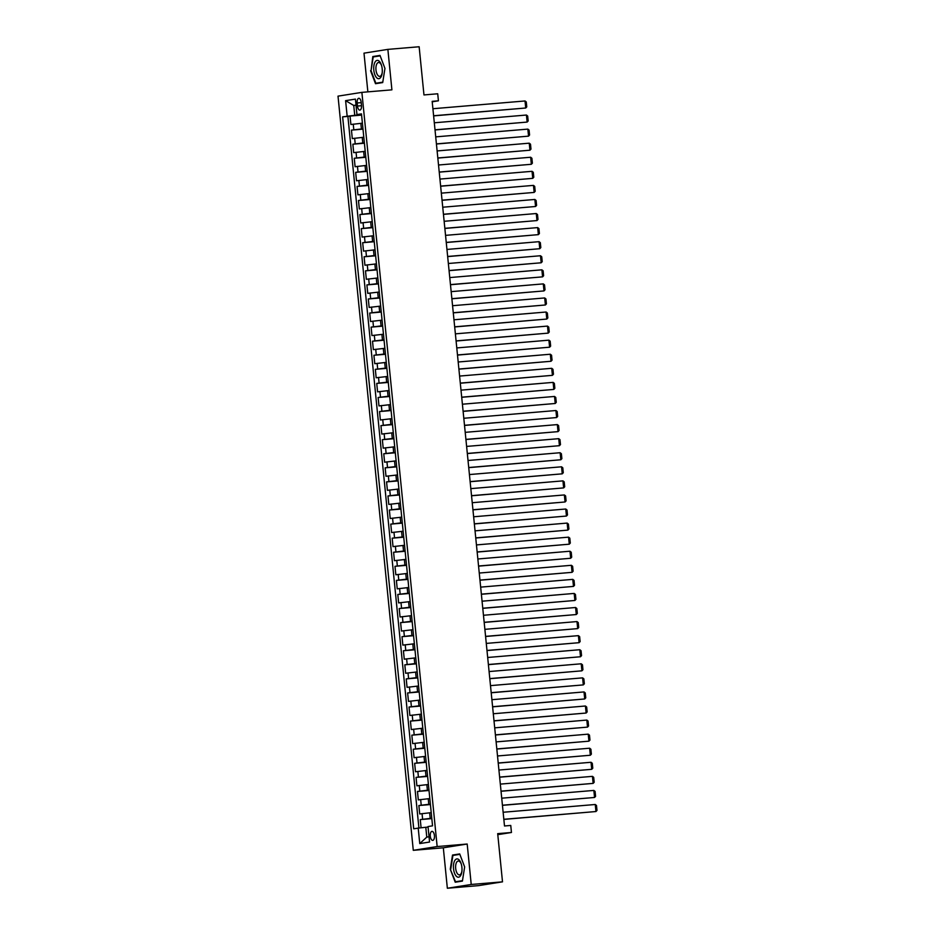 <?xml version="1.0" encoding="UTF-8"?>
<svg xmlns="http://www.w3.org/2000/svg" width="935" height="935" viewBox="0 0 935 935"><rect width="100%" height="100%" fill="white"/><g stroke="black" fill="none" stroke-linecap="round" stroke-linejoin="round"><path stroke-width="1.4" d="M434.424 835.551A4.523 2.08 -94.8 0 0 431.982 831.367A4.523 2.08 -94.8 0 0 430.299 836.206A4.523 2.08 -94.8 0 0 432.741 840.39A4.523 2.08 -94.8 0 0 434.424 835.551M447.351 888.25L478.626 885.62L502.504 881.845L471.228 884.475L467.184 844.024L437.159 846.549L413.282 850.324L443.319 847.8L447.351 888.25L471.228 884.475M437.159 846.549L361.88 92.366L338.014 96.141L413.282 850.324M361.88 92.366L391.905 89.842L387.873 49.38L363.995 53.155L367.864 91.864M387.873 49.38L419.149 46.75L423.964 94.938L437.72 93.78L438.421 100.816L432.169 101.342L504.503 825.979L510.755 825.453L511.457 832.489L497.689 833.646L502.504 881.845M362.406 123.175L350.894 124.507L350.052 116.069L361.6 115.087M362.967 128.796L351.455 130.129L363.002 129.159M351.455 130.129L352.296 138.579L363.808 137.246M365.211 151.318L353.699 152.65L352.857 144.2L364.405 143.23M366.613 165.378L355.101 166.722L354.26 158.272L365.807 157.302M368.016 179.45L356.504 180.782L355.662 172.344L367.21 171.374M369.418 193.522L357.918 194.854L357.065 186.416L368.612 185.446M370.833 207.593L359.32 208.926L358.479 200.487L370.026 199.517M372.235 221.665L360.723 222.998L359.882 214.559L371.429 213.589M373.638 235.737L362.125 237.069L361.284 228.631L372.831 227.661M375.04 249.809L363.528 251.141L362.686 242.703L374.234 241.721M376.443 263.88L364.93 265.213L364.089 256.774L375.636 255.793M377.845 277.952L366.345 279.284L365.492 270.834L377.039 269.864M379.259 292.024L367.747 293.356L366.906 284.906L378.453 283.936M380.662 306.096L369.15 307.428L368.308 298.978L379.855 298.008M382.064 320.156L370.552 321.5L369.711 313.05L381.258 312.08M383.467 334.227L371.955 335.56L371.113 327.121L382.66 326.151M384.869 348.299L373.357 349.632L372.516 341.193L384.063 340.223M386.272 362.371L374.771 363.703L373.918 355.265L385.465 354.295M387.686 376.443L376.174 377.775L375.332 369.337L386.88 368.367M389.089 390.514L377.576 391.847L376.735 383.408L388.282 382.438M390.491 404.586L378.979 405.919L378.137 397.48L389.685 396.498M391.894 418.658L380.381 419.99L379.54 411.552L391.087 410.57M393.296 432.73L381.784 434.062L380.942 425.612L392.49 424.642M394.699 446.801L383.198 448.134L382.345 439.684L393.892 438.714M396.113 460.861L384.601 462.206L383.759 453.755L395.306 452.785M397.515 474.933L386.003 476.266L385.162 467.827L396.709 466.857M398.918 489.005L387.406 490.337L386.564 481.899L398.111 480.929M400.32 503.077L388.808 504.409L387.967 495.971L399.514 495.001M401.723 517.149L390.211 518.481L389.369 510.042L400.916 509.072M403.125 531.22L391.625 532.553L390.772 524.114L402.319 523.144M404.539 545.292L393.027 546.624L392.186 538.186L403.733 537.204M405.942 559.364L394.43 560.696L393.588 552.258L405.135 551.276M407.344 573.435L395.832 574.768L394.991 566.318L406.538 565.348M408.747 587.507L397.235 588.84L396.393 580.39L407.94 579.419M410.149 601.579L398.637 602.911L397.796 594.461L409.343 593.491M411.552 615.639L400.051 616.983L399.198 608.533L410.745 607.563M412.966 629.711L401.454 631.043L400.612 622.605L412.16 621.635M414.369 643.783L402.856 645.115L402.015 636.677L413.562 635.706M415.771 657.854L404.259 659.187L403.417 650.748L414.965 649.778M417.174 671.926L405.661 673.258L404.82 664.82L416.367 663.85M418.576 685.998L407.064 687.33L406.222 678.892L417.77 677.922M419.979 700.07L408.478 701.402L407.625 692.964L419.172 691.982M421.393 714.141L409.881 715.474L409.039 707.035L420.586 706.054M422.795 728.213L411.283 729.545L410.442 721.095L421.989 720.125M424.198 742.285L412.686 743.617L411.844 735.167L423.391 734.197M425.6 756.345L414.088 757.689L413.247 749.239L424.794 748.269M427.003 770.417L415.491 771.749L414.649 763.311L426.196 762.341M428.405 784.488L416.905 785.821L416.052 777.382L427.599 776.412M429.819 798.56L418.307 799.892L417.466 791.454L429.013 790.484M431.222 812.632L419.71 813.964L418.868 805.526L430.416 804.556M357.17 102.967L357.486 106.064A4.383 2.022 -94.8 0 0 359.846 110.12A4.383 2.022 -94.8 0 0 361.483 105.433L361.179 102.336A4.383 2.022 -94.8 0 0 358.806 98.28A4.383 2.022 -94.8 0 0 357.17 102.967L361.202 102.628M356.025 105.258L353.746 105.456L354.739 115.309L342.631 116.852L413.702 828.819L418.214 828.106L419.757 843.58L429.562 842.038L428.02 826.552L432.543 825.839L361.471 113.871L356.96 114.584L361.529 114.386M347.154 116.139L345.599 100.653L355.417 99.11L356.96 114.584M431.783 818.265L430.205 818.394L429.644 812.76M430.38 804.193L428.803 804.322L428.242 798.689M428.966 790.122L427.4 790.25L426.839 784.629M427.564 776.05L425.998 776.179L425.437 770.557M426.161 761.978L424.595 762.107L424.034 756.485M424.759 747.906L423.193 748.035L422.632 742.413M423.356 733.835L421.778 733.975L421.217 728.342M421.954 719.763L420.376 719.903L419.815 714.27M420.54 705.691L418.974 705.831L418.412 700.198M419.137 691.631L417.571 691.76L417.01 686.126M417.735 677.559L416.168 677.688L415.608 672.055M416.332 663.488L414.766 663.616L414.205 657.983M414.93 649.416L413.352 649.544L412.791 643.923M413.527 635.344L411.949 635.473L411.388 629.851M412.113 621.272L410.547 621.401L409.986 615.779M410.71 607.201L409.144 607.329L408.583 601.708M409.308 593.129L407.742 593.258L407.181 587.636M407.905 579.057L406.339 579.197L405.778 573.564M406.503 564.985L404.925 565.126L404.364 559.492M405.1 550.914L403.523 551.054L402.962 545.421M403.686 536.854L402.12 536.982L401.559 531.349M402.284 522.782L400.718 522.91L400.157 517.277M400.881 508.71L399.315 508.839L398.754 503.205M399.479 494.638L397.913 494.767L397.352 489.145M398.076 480.567L396.498 480.695L395.937 475.074M396.674 466.495L395.096 466.623L394.535 461.002M395.26 452.423L393.693 452.552L393.132 446.93M393.857 438.351L392.291 438.492L391.73 432.858M392.455 424.28L390.888 424.42L390.327 418.786M391.052 410.208L389.486 410.348L388.925 404.715M389.65 396.148L388.072 396.276L387.511 390.643M388.247 382.076L386.669 382.205L386.108 376.571M386.833 368.004L385.267 368.133L384.706 362.5M385.43 353.933L383.864 354.061L383.303 348.439M384.028 339.861L382.462 339.989L381.901 334.368M382.625 325.789L381.059 325.918L380.498 320.296M381.223 311.717L379.645 311.846L379.084 306.224M379.82 297.646L378.243 297.774L377.682 292.152M378.406 283.574L376.84 283.714L376.279 278.081M377.004 269.502L375.438 269.642L374.877 264.009M375.601 255.43L374.035 255.571L373.474 249.937M374.199 241.37L372.633 241.499L372.072 235.865M372.796 227.298L371.23 227.427L370.657 221.794M371.394 213.227L369.816 213.355L369.255 207.722M369.979 199.155L368.413 199.284L367.852 193.662M368.577 185.083L367.011 185.212L366.45 179.59M367.175 171.011L365.608 171.14L365.047 165.518M365.772 156.94L364.206 157.068L363.645 151.447M364.369 142.868L362.803 143.008L362.231 137.375M350.052 116.069L347.89 116.407L418.915 828.036M430.205 818.394L420.271 819.598L421.089 827.791M418.868 805.526L428.803 804.322M417.466 791.454L427.4 790.25M416.052 777.382L425.998 776.179M414.649 763.311L424.595 762.107M413.247 749.239L423.193 748.035M411.844 735.167L421.778 733.975M410.442 721.095L420.376 719.903M409.039 707.035L418.974 705.831M407.625 692.964L417.571 691.76M406.222 678.892L416.168 677.688M404.82 664.82L414.766 663.616M403.417 650.748L413.352 649.544M402.015 636.677L411.949 635.473M400.612 622.605L410.547 621.401M399.198 608.533L409.144 607.329M397.796 594.461L407.742 593.258M396.393 580.39L406.339 579.197M394.991 566.318L404.925 565.126M393.588 552.258L403.523 551.054M392.186 538.186L402.12 536.982M390.772 524.114L400.718 522.91M389.369 510.042L399.315 508.839M387.967 495.971L397.913 494.767M386.564 481.899L396.498 480.695M385.162 467.827L395.096 466.623M383.759 453.755L393.693 452.552M382.345 439.684L392.291 438.492M380.942 425.612L390.888 424.42M379.54 411.552L389.486 410.348M378.137 397.48L388.072 396.276M376.735 383.408L386.669 382.205M375.332 369.337L385.267 368.133M373.918 355.265L383.864 354.061M372.516 341.193L382.462 339.989M371.113 327.121L381.059 325.918M369.711 313.05L379.645 311.846M368.308 298.978L378.243 297.774M366.906 284.906L376.84 283.714M365.492 270.834L375.438 269.642M364.089 256.774L374.035 255.571M362.686 242.703L372.633 241.499M361.284 228.631L371.23 227.427M359.882 214.559L369.816 213.355M358.479 200.487L368.413 199.284M357.065 186.416L367.011 185.212M355.662 172.344L365.608 171.14M354.26 158.272L364.206 157.068M352.857 144.2L362.803 143.008M361.553 114.724L354.739 115.309M497.794 834.651L511.457 832.489M432.215 101.798L438.421 100.816M356.013 105.094L353.746 105.456L345.599 100.653M428.078 827.089L425.799 827.276L426.781 837.129L429.036 836.767M347.89 116.407L342.631 116.852M420.271 819.598L431.818 818.628M418.214 828.106L425.799 827.276M419.757 843.58L426.781 837.129M370.576 70.698L375.519 83.706L382.707 82.572L384.951 68.43L379.996 55.41L372.808 56.556L371.055 70.663M467.184 844.024L443.319 847.8M462.416 881.086L464.648 866.932L459.704 853.924L452.517 855.058L450.273 869.211L455.228 882.219L462.416 881.086L455.544 881.752L450.273 869.211M380.136 55.784L378.056 56.17M378.067 56.112L372.808 56.556M459.845 854.286L457.753 854.683M457.764 854.613L452.517 855.058M432.905 108.729L525.026 100.968L525.727 108.004L433.618 115.882M433.606 115.753L525.727 108.004L526.767 106.882L526.276 101.962L525.026 100.968M382.205 68.874A9.198 4.243 -94.8 0 0 381.468 65.216A9.198 4.243 -94.8 0 0 376.244 60.728A9.198 4.243 -94.8 0 0 373.813 70.207A9.198 4.243 -94.8 0 0 377.892 78.575A9.198 4.243 -94.8 0 0 382.146 73.234A9.198 4.243 -94.8 0 0 382.205 68.874M381.62 65.731A6.966 3.202 -94.8 0 0 378.57 62.505A6.966 3.202 -94.8 0 0 375.975 69.95A6.966 3.202 -94.8 0 0 379.739 76.378A6.966 3.202 -94.8 0 0 382.205 72.696M382.719 82.525L375.847 83.25L371.043 70.639L373.217 56.941L380.159 55.843M382.777 82.151L375.847 83.25M459.015 859.803A9.198 4.243 -94.8 0 0 453.627 864.057A9.198 4.243 -94.8 0 0 456.409 876.305A9.198 4.243 -94.8 0 0 461.843 871.736A9.198 4.243 -94.8 0 0 461.177 863.718A9.198 4.243 -94.8 0 0 459.015 859.803M461.329 864.244A6.966 3.202 -94.8 0 0 459.845 861.708A6.966 3.202 -94.8 0 0 458.267 861.018A6.966 3.202 -94.8 0 0 455.614 866.535A6.966 3.202 -94.8 0 0 457.869 874.202A6.966 3.202 -94.8 0 0 459.436 874.891A6.966 3.202 -94.8 0 0 461.913 871.198M462.474 880.665L455.544 881.752M450.752 869.153L452.914 855.443L459.868 854.345M434.308 122.789L526.428 115.04L527.141 122.076L435.02 129.942M435.009 129.825L527.141 122.076L528.17 120.954L527.679 116.034L526.428 115.04M435.71 136.861L527.843 129.112L528.544 136.148L436.423 144.013M436.411 143.897L528.544 136.148L529.572 135.026L529.081 130.105L527.843 129.112M437.113 150.932L529.245 143.184L529.946 150.208L437.837 158.085M437.825 157.968L529.946 150.208L530.986 149.097L530.496 144.177L529.245 143.184M438.527 165.004L530.648 157.244L531.349 164.279L439.24 172.157M439.228 172.04L531.349 164.279L532.389 163.169L531.898 158.249L530.648 157.244M439.929 179.076L532.05 171.315L532.751 178.351L440.642 186.229M440.63 186.112L532.751 178.351L533.792 177.241L533.301 172.309L532.05 171.315M441.332 193.148L533.453 185.387L534.154 192.423L442.045 200.3M442.033 200.183L534.154 192.423L535.194 191.313L534.703 186.381L533.453 185.387M442.734 207.219L534.855 199.459L535.568 206.495L443.447 214.372M443.435 214.255L535.568 206.495L536.596 205.384L536.106 200.452L534.855 199.459M444.137 221.291L536.269 213.531L536.971 220.566L444.85 228.444M444.838 228.327L536.971 220.566L537.999 219.456L537.508 214.524L536.269 213.531M445.539 235.363L537.672 227.602L538.373 234.638L446.264 242.516M446.252 242.399L538.373 234.638L539.413 233.516L538.922 228.596L537.672 227.602M446.953 249.435L539.074 241.674L539.775 248.71L447.666 256.587M447.655 256.471L539.775 248.71L540.816 247.588L540.325 242.668L539.074 241.674M448.356 263.495L540.477 255.746L541.178 262.782L449.069 270.659M449.057 270.531L541.178 262.782L542.218 261.66L541.727 256.739L540.477 255.746M449.758 277.566L541.879 269.818L542.581 276.853L450.471 284.719M450.46 284.602L542.581 276.853L543.621 275.731L543.13 270.811L541.879 269.818M451.161 291.638L543.282 283.889L543.995 290.925L451.874 298.791M451.862 298.674L543.995 290.925L545.023 289.803L544.532 284.883L543.282 283.889M452.563 305.71L544.696 297.949L545.397 304.985L453.276 312.863M453.265 312.746L545.397 304.985L546.426 303.875L545.935 298.955L544.696 297.949M453.966 319.782L546.098 312.021L546.8 319.057L454.69 326.934M454.679 326.818L546.8 319.057L547.84 317.947L547.349 313.015L546.098 312.021M455.38 333.853L547.501 326.093L548.202 333.129L456.093 341.006M456.081 340.889L548.202 333.129L549.242 332.018L548.751 327.086L547.501 326.093M456.783 347.925L548.903 340.165L549.605 347.201L457.495 355.078M457.484 354.961L549.605 347.201L550.645 346.09L550.154 341.158L548.903 340.165M458.185 361.997L550.306 354.236L551.007 361.272L458.898 369.15M458.886 369.033L551.007 361.272L552.047 360.162L551.557 355.23L550.306 354.236M459.588 376.069L551.708 368.308L552.421 375.344L460.3 383.221M460.289 383.105L552.421 375.344L553.45 374.222L552.959 369.302L551.708 368.308M460.99 390.14L553.123 382.38L553.824 389.416L461.703 397.293M461.691 397.176L553.824 389.416L554.852 388.294L554.361 383.373L553.123 382.38M462.393 404.212L554.525 396.452L555.226 403.488L463.117 411.365M463.106 411.236L555.226 403.488L556.267 402.366L555.776 397.445L554.525 396.452M463.807 418.272L555.928 410.523L556.629 417.559L464.52 425.425M464.508 425.308L556.629 417.559L557.669 416.437L557.178 411.517L555.928 410.523M465.209 432.344L557.33 424.595L558.031 431.631L465.922 439.497M465.91 439.38L558.031 431.631L559.072 430.509L558.581 425.589L557.33 424.595M466.612 446.416L558.733 438.667L559.434 445.691L467.325 453.568M467.313 453.452L559.434 445.691L560.474 444.581L559.983 439.66L558.733 438.667M468.014 460.487L560.135 452.727L560.848 459.763L468.727 467.64M468.716 467.523L560.848 459.763L561.877 458.653L561.386 453.732L560.135 452.727M469.417 474.559L561.549 466.799L562.251 473.835L470.13 481.712M470.118 481.595L562.251 473.835L563.279 472.724L562.788 467.792L561.549 466.799M470.819 488.631L562.952 480.87L563.653 487.906L471.544 495.784M471.532 495.667L563.653 487.906L564.693 486.796L564.202 481.864L562.952 480.87M472.233 502.703L564.354 494.942L565.056 501.978L472.946 509.856M472.935 509.739L565.056 501.978L566.096 500.868L565.605 495.936L564.354 494.942M473.636 516.774L565.757 509.014L566.458 516.05L474.349 523.927M474.337 523.81L566.458 516.05L567.498 514.94L567.007 510.007L565.757 509.014M475.038 530.846L567.159 523.086L567.861 530.122L475.751 537.999M475.74 537.882L567.861 530.122L568.901 529L568.41 524.079L567.159 523.086M476.441 544.918L568.562 537.158L569.275 544.193L477.154 552.071M477.142 551.954L569.275 544.193L570.303 543.071L569.812 538.151L568.562 537.158M477.843 558.978L569.976 551.229L570.677 558.265L478.556 566.142M478.545 566.014L570.677 558.265L571.706 557.143L571.215 552.223L569.976 551.229M479.246 573.05L571.378 565.301L572.08 572.337L479.971 580.203M479.959 580.086L572.08 572.337L573.12 571.215L572.629 566.294L571.378 565.301M480.66 587.122L572.781 579.373L573.482 586.409L481.373 594.274M481.361 594.157L573.482 586.409L574.522 585.287L574.032 580.366L572.781 579.373M482.063 601.193L574.183 593.433L574.885 600.469L482.776 608.346M482.764 608.229L574.885 600.469L575.925 599.358L575.434 594.438L574.183 593.433M483.465 615.265L575.586 607.505L576.287 614.54L484.178 622.418M484.166 622.301L576.287 614.54L577.327 613.43L576.837 608.498L575.586 607.505M484.868 629.337L576.988 621.576L577.701 628.612L485.581 636.49M485.569 636.373L577.701 628.612L578.73 627.502L578.239 622.57L576.988 621.576M486.27 643.409L578.403 635.648L579.104 642.684L486.983 650.561M486.971 650.444L579.104 642.684L580.132 641.574L579.642 636.641L578.403 635.648M487.673 657.48L579.805 649.72L580.506 656.756L488.397 664.633M488.386 664.516L580.506 656.756L581.547 655.645L581.056 650.713L579.805 649.72M489.087 671.552L581.208 663.792L581.909 670.827L489.8 678.705M489.788 678.588L581.909 670.827L582.949 669.705L582.458 664.785L581.208 663.792M490.489 685.624L582.61 677.863L583.311 684.899L491.202 692.777M491.191 692.66L583.311 684.899L584.352 683.777L583.861 678.857L582.61 677.863M491.892 699.696L584.013 691.935L584.714 698.971L492.605 706.848M492.593 706.72L584.714 698.971L585.754 697.849L585.263 692.928L584.013 691.935M493.294 713.756L585.415 706.007L586.128 713.043L494.007 720.908M493.996 720.792L586.128 713.043L587.157 711.921L586.666 707L585.415 706.007M494.697 727.827L586.829 720.079L587.531 727.114L495.41 734.98M495.398 734.863L587.531 727.114L588.559 725.992L588.068 721.072L586.829 720.079M496.099 741.899L588.232 734.15L588.933 741.174L496.824 749.052M496.812 748.935L588.933 741.174L589.973 740.064L589.482 735.144L588.232 734.15M497.513 755.971L589.634 748.21L590.336 755.246L498.226 763.124M498.215 763.007L590.336 755.246L591.376 754.136L590.885 749.215L589.634 748.21M498.916 770.043L591.037 762.282L591.738 769.318L499.629 777.195M499.617 777.078L591.738 769.318L592.778 768.208L592.287 763.276L591.037 762.282M500.318 784.114L592.439 776.354L593.141 783.39L501.031 791.267M501.02 791.15L593.141 783.39L594.181 782.279L593.69 777.347L592.439 776.354M501.721 798.186L593.842 790.426L594.555 797.462L502.434 805.339M502.422 805.222L594.555 797.462L595.583 796.351L595.092 791.419L593.842 790.426M503.123 812.258L595.256 804.497L595.957 811.533L503.836 819.411M503.825 819.294L595.957 811.533L596.986 810.423L596.495 805.491L595.256 804.497M361.389 128.936L360.828 123.303M353.804 129.766L353.243 124.133M422.62 819.224L422.059 813.59M421.217 805.152L420.656 799.519M419.815 791.08L419.254 785.458M418.412 777.008L417.851 771.387M417.01 762.937L416.449 757.315M415.608 748.865L415.046 743.243M414.193 734.793L413.632 729.171M412.791 720.733L412.23 715.1M411.388 706.661L410.827 701.028M409.986 692.59L409.425 686.956M408.583 678.518L408.022 672.884M407.181 664.446L406.62 658.813M405.767 650.374L405.206 644.753M404.364 636.303L403.803 630.681M402.962 622.231L402.401 616.609M401.559 608.159L400.998 602.537M400.157 594.087L399.596 588.466M398.754 580.027L398.193 574.394M397.34 565.956L396.779 560.322M395.937 551.884L395.376 546.25M394.535 537.812L393.974 532.179M393.132 523.74L392.571 518.107M391.73 509.668L391.169 504.035M390.327 495.597L389.766 489.975M388.913 481.525L388.352 475.903M387.511 467.453L386.95 461.832M386.108 453.382L385.547 447.76M384.706 439.31L384.145 433.688M383.303 425.25L382.742 419.616M381.901 411.178L381.34 405.545M380.487 397.106L379.926 391.473M379.084 383.034L378.523 377.401M377.682 368.963L377.121 363.329M376.279 354.891L375.718 349.258M374.877 340.819L374.316 335.197M373.474 326.747L372.913 321.126M372.06 312.676L371.499 307.054M370.657 298.604L370.096 292.982M369.255 284.544L368.694 278.91M367.852 270.472L367.291 264.839M366.45 256.4L365.889 250.767M365.047 242.329L364.486 236.695M363.633 228.257L363.072 222.623M362.231 214.185L361.67 208.552M360.828 200.113L360.267 194.492M359.426 186.042L358.865 180.42M358.023 171.97L357.462 166.348M356.621 157.898L356.06 152.276M355.207 143.826L354.645 138.205M361.506 105.725L357.486 106.064"/></g></svg>
